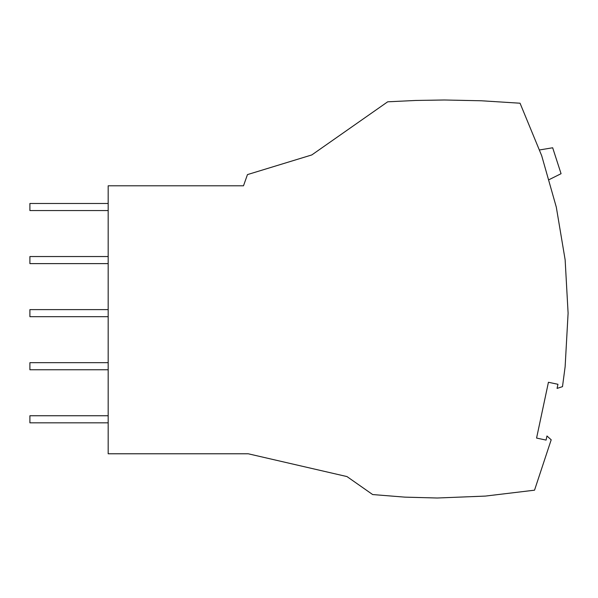 <?xml version="1.0" encoding="UTF-8"?>
<svg xmlns="http://www.w3.org/2000/svg" width="598" height="598" viewBox="0 0 598 598"><rect width="100%" height="100%" fill="white"/><g stroke="black" fill="none" stroke-linecap="round" stroke-linejoin="round"><path stroke-width="0.9" d="M546.086 440.091L536.57 438.072L548.433 382.272L557.949 384.29L557.074 388.401L562.494 386.644L565.132 366.709L568.1 313.15L565.14 259.816L556.304 207.132L541.706 155.749L520.051 103.215L481.487 100.778L444.277 99.993L415.961 100.449L387.683 101.809L311.812 154.934L247.46 174.601L243.498 185.791L108.178 185.791L108.178 453.785L248.245 453.785L346.982 476.576L372.651 494.553L404.883 497.14L437.198 498.007L485.299 496.093L534.53 490.188L551.192 439.792L546.961 435.987L546.086 440.091M108.178 210.556L29.9 210.556L29.9 203.477L108.178 203.477M108.178 309.615L29.9 309.615L29.9 316.686L108.178 316.686M108.178 422.823L29.9 422.823L29.9 415.752L108.178 415.752M108.178 369.758L29.9 369.758L29.9 362.68L108.178 362.68M108.178 263.621L29.9 263.621L29.9 256.542L108.178 256.542M548.568 179.908L561.066 173.697L552.672 147.773L539.336 149.993"/></g></svg>

